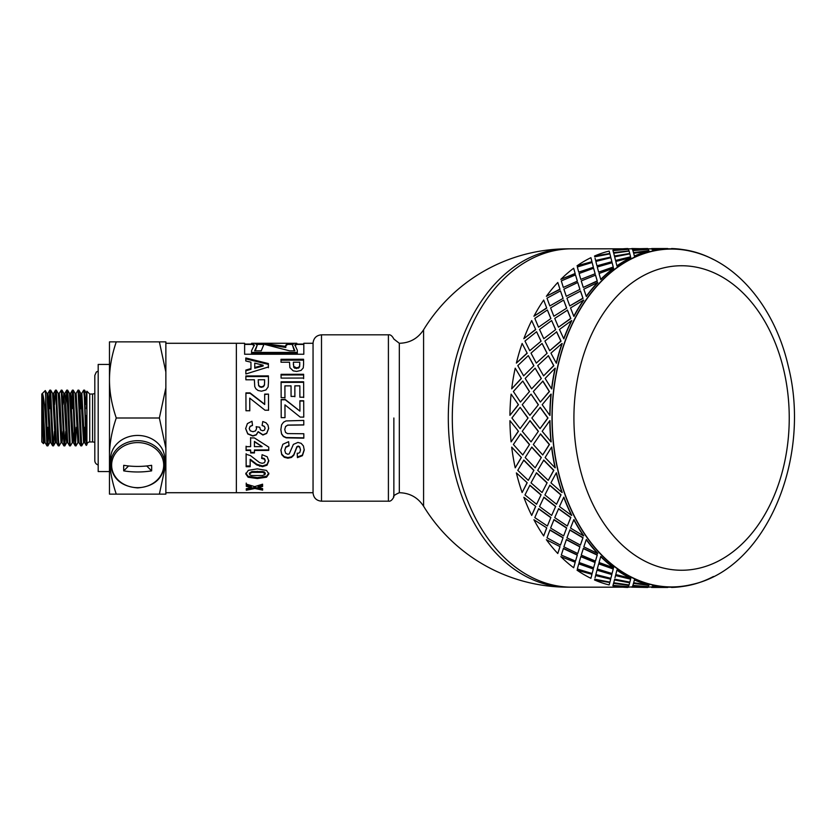 <?xml version="1.0" encoding="UTF-8"?>
<svg xmlns="http://www.w3.org/2000/svg" width="836" height="836" viewBox="0 0 836 836"><rect width="100%" height="100%" fill="white"/><g stroke="black" fill="none" stroke-linecap="round" stroke-linejoin="round"><path stroke-width="1.25" d="M48.812 431.397L47.798 445.87L45.698 397.675L45.698 420.518L46.983 445.881L45.123 442.652L42.49 393.61L42.929 432.087L43.378 443.007L43.754 441.147M47.443 443.007L48.133 427.3M54.444 431.355L53.535 445.797L53.17 444.146L50.641 390.13M50.254 392.972L49.564 408.7M48.896 404.614L49.846 390.119L52.344 444.041L52.616 445.797L53.483 445.87M61.049 442.578L59.126 445.839L58.541 440.123L56.357 390.224L58.217 393.432L60.986 442.631M54.528 404.655L55.437 390.213L55.897 392.868L57.674 439.151L58.269 445.818L59.126 445.87M65.73 431.397L64.769 445.912L61.927 390.13M59.22 393.369L61.227 390.245L63.996 445.87M72.314 442.599L70.443 445.818L70.172 445.013L68.385 400.454L67.622 390.14L66.765 390.13L69.534 445.787L67.674 442.568L65.605 400.235L64.915 393.348L63.797 393.348L66.671 442.662L64.811 445.87L63.954 445.87M65.804 404.624L66.765 390.13M77.957 442.568L76.045 445.828L75.543 441.742L73.275 390.213L75.136 393.432L77.894 442.62M72.816 392.92L72.115 408.7M71.447 404.655L72.356 390.213L72.774 392.408L74.55 438.398L75.188 445.828L76.045 445.87M75.637 443.059L76.337 427.3M83.6 442.631L81.688 445.891L79.127 391.29L78.918 390.193L78.093 390.13M77.894 442.652L78.96 442.652L76.149 393.348L78.051 390.088L80.768 445.766L81.656 445.87M85.46 404.603L86.359 393.307M79.828 404.634L80.716 393.359L81.834 393.348L84.593 442.568L86.223 445.389L84.551 390.13L86.411 393.348L86.913 397.957L86.411 408.7M80.716 393.359L83.579 442.652M84.091 438.074L84.603 427.3M80.768 408.7L81.27 397.936M84.593 442.568L85.544 431.355M67.622 390.14L69.492 393.359L72.262 442.652L73.369 442.652L74.268 431.366M70.548 393.38L73.369 442.652M62.909 404.614L63.797 393.338M58.165 393.348L59.272 393.317L59.962 400.329L62.031 442.641L62.993 431.397M50.714 390.172L52.574 393.39L55.343 442.631M53.629 393.38L56.451 442.641L55.343 442.652M45.248 390.579L46.941 393.359L49.742 442.652L47.892 445.87M47.965 393.348L50.756 442.578L52.616 445.797M85.836 415.502L86.913 428.92L86.913 444.783A2.821 2.821 0 0 1 89.734 441.962L92.556 441.962A5.643 5.643 0 0 1 94.813 442.443M43.482 443.655L41.8 441.962L41.8 394.038L45.311 390.537L45.698 397.675M45.698 420.518C44.695 405.084 43.618 396.107 42.49 393.61M116.267 418C111.763 431.209 109.495 443.895 109.474 456.069L109.474 379.931C109.495 392.105 111.763 404.791 116.267 418L159.373 418L165.862 387.831L165.862 448.169L159.373 418M116.267 494.128L109.474 494.128L109.474 456.069C109.495 468.233 111.763 480.919 116.267 494.128L159.373 494.128L165.862 463.959L165.862 494.128L159.373 494.128M109.474 341.872L116.267 341.872C111.763 355.081 109.495 367.767 109.474 379.931L109.474 341.872M159.373 341.872L165.862 341.872L165.862 372.041L159.373 341.872L116.267 341.872M42.49 413.475L44.068 442.652L45.123 442.652M165.862 372.041L165.862 387.831M165.862 448.169L165.862 463.959M89.734 441.962L89.734 394.038L86.913 391.217L86.913 428.92M81.761 393.401L83.684 390.14L84.331 396.901L85.836 438.357M109.474 379.931L109.474 364.423L98.188 364.423L98.188 471.577L109.474 471.577L109.474 456.069M313.051 343.282L303.813 343.282L303.813 354.245L244.624 354.245L244.624 343.282L236.358 343.282L236.358 492.717L313.051 492.717M98.188 464.941A4.514 4.514 0 0 1 94.813 460.573L94.813 375.427L96.307 372.062L98.188 371.059M294.878 396.734L294.847 385.856L294.878 396.4L291.074 396.421L291.043 385.866L284.909 385.877L284.94 397.967M281.095 382.386L303.646 382.324L303.698 397.508M284.909 385.877L284.94 397.654L281.147 397.675L281.095 381.843L303.646 381.78L303.698 397.194L299.884 397.204L299.842 385.835L294.847 385.856M303.646 382.324L303.646 381.78M303.823 437.855L286.236 437.552L283.404 436.267L281.554 433.727L280.854 429.62M303.781 424.866L287.793 425.075L285.578 426.444L284.752 429.505M287.793 425.075L285.578 426.579L284.752 429.38M284.752 429.537L285.546 432.431L287.5 433.591L303.813 433.738L303.823 438.158L286.236 437.855L283.404 436.549L281.554 433.968L280.854 429.704L281.586 424.845L283.519 422.201L286.016 420.926L303.771 420.424L303.781 424.97L287.793 425.179M245.794 358.884L268.377 364.381L268.387 367.746M245.847 370.797L250.967 369.313L250.967 368.571L250.936 362.187L245.805 360.974L245.794 357.975L268.377 363.566L268.387 366.973L245.857 373.985L245.847 370.076L250.967 368.571M254.74 363.117L254.761 368.237L263.121 366.011L263.121 365.217L254.74 363.117L254.761 367.474L263.121 365.217M268.377 364.381L268.377 363.566M254.761 368.237L254.761 367.474M245.868 376.587L268.419 376.534L268.45 382.669M258.219 379.763L258.596 385.615L259.703 386.88L261.459 387.329L263.486 386.681L264.479 385.051L264.625 379.743L258.219 379.763L258.596 385.114L259.703 386.399L261.459 386.859L263.486 386.201L264.479 384.55L264.625 381.655M268.45 382.637L268.126 386.974L265.921 389.963L261.532 391.185L258.042 390.496L255.816 388.73L254.74 386.577L254.384 379.774L245.878 379.795L245.868 375.949L268.419 375.897L268.45 382.386M268.419 376.534L268.419 375.897M268.68 428.272L266.663 433.236L262.912 434.772L258.167 431.658L256.318 434.647L252.827 435.775L247.759 433.706L245.648 428.481M258.167 431.658L256.318 434.908L252.827 436.047L247.759 433.947L245.648 428.638L247.393 423.591L251.991 421.24L252.514 425.409L250.069 426.485L249.232 428.596L250.257 430.822L252.994 431.71L255.576 430.843L256.527 428.732L256.192 426.757L259.724 427.227L260.487 429.871L262.64 430.78L264.458 430.101L265.127 428.168L264.354 426.318L262.096 425.388M256.527 428.586L256.192 426.632M252.514 425.294L250.069 426.36L249.232 428.575M265.127 428.178L264.354 426.444L262.096 425.503L262.765 421.532L266.036 422.776L267.969 425.096L268.68 428.46L266.663 433.466L262.912 435.023L258.167 431.867M251.552 344.411L251.552 343.314L252.179 343.282L254.343 345.028L251.552 350.733L251.552 353.419L297.323 353.419L297.323 350.284L294.878 344.892L296.832 343.282L296.832 344.411L294.93 345.487M254.28 345.623L252.179 344.411L244.624 344.411M244.624 344.077L251.552 344.077M296.832 344.077L303.813 344.077M251.552 352.426L297.323 352.426M268.784 460.375L266.998 464.492L262.525 465.945L256.736 464.231L250.152 459.257L250.173 466.707L246.16 466.718L246.108 454.303L250.434 455.578L259.557 462.601L262.211 463.301L264.427 462.684L265.2 460.939L264.375 459.163L261.668 458.4L262.086 454.7L267.217 456.78L268.784 461.054M265.2 460.291L264.375 458.536L261.668 457.783M250.173 465.965L246.16 465.976L246.108 453.749M268.784 461.023L266.998 465.203L262.525 466.676L256.736 464.941L250.152 459.884M246.16 465.976L246.16 466.718M281 360.191L303.562 360.149L303.583 364.862M293.352 362.207L293.729 366.44L296.592 367.85L298.63 367.307L299.622 365.98L299.758 362.187L293.352 362.207L293.729 367.213L294.836 368.237L298.63 368.08L299.622 366.764L299.769 363.984M299.769 363.681L299.769 364.496M303.583 364.454L303.259 367.934L301.065 370.4L296.675 371.424L293.175 370.85L289.873 367.61L289.528 362.207L281.021 362.228L281 359.302L303.562 359.261L303.583 364.256M303.562 360.149L303.562 359.261M296.634 343.282L294.23 343.282L292.443 344.986L294.293 350.859M292.516 344.411L287.532 344.411L285.755 345.916M260.069 344.411L260.069 343.293L261.605 343.282L285.808 346.376L285.808 347.462L266.768 344.547M263.35 344.422L257.122 344.411M263.539 345.707L263.35 344.056L263.591 345.122L261.25 350.859L254.625 350.859L257.227 345.09L255.262 350.859M292.443 344.986L294.878 350.859L289.653 350.859L263.35 344.056M287.835 344.411L287.835 343.293L293.959 343.293M285.808 346.376L285.724 345.32L287.835 343.293M255.283 343.293L260.069 343.293M257.227 345.09L254.938 343.282L252.179 343.282M268.837 473.103L266.517 476.321L257.331 477.628L248.125 476.342L245.805 473.145M264.761 474.869L264.751 472.183L262.953 471.556L251.855 471.546L249.389 473.145L249.891 474.9L251.688 475.517L262.776 475.517L265.252 473.96L262.953 472.371L251.855 472.361L249.389 473.991M249.88 473.051L249.389 473.981M257.342 468.86L266.517 470.438L268.837 473.949L266.517 477.21L257.331 478.547L248.125 477.241L245.805 473.991L248.323 470.334L257.342 468.86M254.447 452.422L250.643 452.433L250.643 449.977L246.097 449.987L246.087 446.225M268.753 449.925L254.437 449.967L254.447 452.955L250.643 452.966L250.643 450.468L246.097 450.479L246.087 446.664L250.622 446.643L250.601 437.928L254.384 437.918L268.743 447.114L268.753 450.416L254.437 450.458M250.622 446.643L250.601 437.625M262.138 446.612L254.416 441.429L254.426 446.633L262.138 446.612L254.416 441.784M250.643 452.433L250.643 452.966M264.667 394.477L268.481 394.101L268.534 410.204L264.991 410.215L249.745 398.135L249.776 410.842M268.481 394.467L268.534 410.319M245.92 393.286L250.027 393.275L264.698 404.488L264.667 394.111L268.481 394.101M249.745 398.135L249.776 410.737L245.983 410.748L245.92 392.91L250.027 392.889L264.698 404.279M262.629 489.029L254.875 487.419L246.296 489.175L246.296 490.262L246.275 488.736L251.333 487.587L251.333 486.542L246.254 485.267L246.244 483.093M262.598 485.434L258.115 486.531L258.115 487.576L262.619 488.632L262.629 490.126L254.875 488.485L246.296 490.262M246.254 485.267L246.244 484.096L254.677 486.625L262.588 484.19L262.598 486.468L258.115 487.576M251.333 487.587L246.254 486.301M254.875 487.419L254.875 488.485M304.241 449.549L302.402 455.118L297.438 457.031L297.438 457.626L297.229 453.697L299.727 452.579L300.479 450.029L299.654 446.727L298.243 446.069L296.885 446.696L293.781 454.721L291.492 456.832L287.897 457.595L284.271 456.707L281.742 454.126L280.906 449.841M297.438 457.031L297.229 453.154M289.057 445.421L285.787 446.905L284.752 450.311M300.479 449.517L299.654 447.166L298.243 446.508L296.885 447.135L293.781 455.286L291.492 457.428L287.897 458.201L284.271 457.292L281.742 454.68L280.906 450.28M280.906 450.228L282.861 444.282L288.619 441.69L289.057 445.839L285.787 447.354L284.752 450.364L285.693 453.311L287.877 454.282L289.235 453.875L293.394 444.397L297.93 442.432L301.159 443.341L303.447 445.964L304.241 450.081M304.241 450.029L302.402 455.683L297.438 457.626M284.961 404.864L285.003 417.634L281.199 417.645L281.147 399.514L285.254 399.503L299.925 411.124L299.894 400.757L303.708 400.747L303.761 417.101L300.218 417.112L284.961 404.864L285.003 417.634M299.894 401.019L303.708 401.008L303.761 417.112M281.147 399.796L285.254 399.775L299.925 411.124M281.063 374.988L303.625 374.936L303.635 378.656M303.635 378.05L281.084 378.102L281.063 374.329L303.625 374.277L303.635 378.05M303.625 374.936L303.625 374.277M165.862 343.282L236.358 343.282L236.358 492.717L165.862 492.717M423.58 506.208L423.58 329.792C417.854 338.528 409.765 343.021 399.326 343.282L399.326 492.717C409.765 492.979 417.854 497.472 423.58 506.208A169.175 169.175 0 0 0 567.937 587.175L571.928 587.175A169.175 119.621 90 0 1 452.297 418A169.175 119.621 90 0 1 571.928 248.825A169.175 119.621 90 0 0 452.297 418A169.175 119.621 90 0 0 571.928 587.175L622.83 587.175M321.505 501.182C316.489 500.712 313.678 497.995 313.051 493L313.051 343C313.678 338.005 316.489 335.288 321.505 334.818L321.505 501.182L388.406 501.182L388.406 334.818L321.505 334.818M713.442 576.495A169.175 119.621 -90 0 1 671.611 587.175A169.175 119.621 -90 0 1 551.99 418A169.175 119.621 -90 0 1 671.611 248.825A169.175 119.621 -90 0 1 713.442 259.505M552.157 418A168.945 119.454 90 0 0 691.8 584.51C766.288 568.574 811.735 458.201 788.296 366.283C775.223 308.703 737.875 262.274 691.8 251.49A168.945 119.454 90 0 0 552.157 418M671.611 587.175L667.734 587.175M652.247 586.851L648.099 587.175M632.309 586.851L628.16 587.175M555.094 368.174L555.282 368.258A169.175 119.621 90 0 0 551.77 388.918L551.582 388.865A169.457 119.83 90 0 1 555.094 368.174L545.124 378.436L551.582 388.865M550.987 394.122L551.185 394.164A169.175 119.621 90 0 0 550.004 415.346L549.806 415.335A169.457 119.83 90 0 1 550.987 394.122L542.188 404.708L549.806 415.335M562.011 343.45L562.189 343.575A169.175 119.621 90 0 0 556.442 363.2L556.253 363.106A169.457 119.83 90 0 1 562.011 343.45L550.934 353.147L556.253 363.106M549.806 420.665L550.004 420.654A169.175 119.621 90 0 0 551.185 441.836L550.987 441.878A169.457 119.83 90 0 1 549.806 420.665L542.188 431.292L550.987 441.878M571.584 320.564L571.751 320.721A169.175 119.621 90 0 0 563.892 338.841L563.725 338.705A169.457 119.83 90 0 1 571.584 320.564L559.472 329.457L563.725 338.705M551.582 447.135L551.77 447.082A169.175 119.621 90 0 0 555.282 467.742L555.094 467.826A169.457 119.83 90 0 1 551.582 447.135L545.124 457.564L555.094 467.826M583.57 300.072L583.716 300.27A169.175 119.621 90 0 0 573.956 316.426L573.799 316.248A169.457 119.83 90 0 1 583.57 300.072L570.528 307.941L573.799 316.248M556.253 472.894L556.442 472.8A169.175 119.621 90 0 0 562.189 492.425L562.011 492.55A169.457 119.83 90 0 1 556.253 472.894L550.934 482.853L562.011 492.55M597.677 282.484L597.792 282.714A169.175 119.621 90 0 0 586.37 296.508L586.235 296.31A169.457 119.83 90 0 1 597.677 282.484L583.821 289.141L586.235 296.31M563.725 497.295L563.892 497.159A169.175 119.621 90 0 0 571.751 515.279L571.584 515.436A169.457 119.83 90 0 1 563.725 497.295L559.472 506.543L571.584 515.436M613.551 268.241L613.645 268.492A169.175 119.621 90 0 0 600.833 279.59L600.718 279.36A169.457 119.83 90 0 1 613.551 268.241L599.036 273.508L600.718 279.36M573.799 519.752L573.956 519.574A169.175 119.621 90 0 0 583.716 535.73L583.57 535.928A169.457 119.83 90 0 1 573.799 519.752L570.528 528.059L583.57 535.928M630.804 257.676L630.866 257.948A169.175 119.621 90 0 0 616.989 266.078L616.905 265.817A169.457 119.83 90 0 1 630.804 257.676L615.787 261.438L616.905 265.817M586.235 539.69L586.37 539.492A169.175 119.621 90 0 0 597.792 553.286L597.677 553.516A169.457 119.83 90 0 1 586.235 539.69L583.821 546.859L597.677 553.516M634.44 256.297L633.667 253.224L634.44 256.297A169.175 119.621 90 0 1 649.049 251.343L633.667 253.224M600.718 556.64L600.833 556.41A169.175 119.621 90 0 0 613.645 567.508L613.551 567.759A169.457 119.83 90 0 1 600.718 556.64L599.036 562.492L613.551 567.759M652.759 250.507L652.247 249.065L652.759 250.507A169.175 119.621 90 0 1 667.745 248.846L652.247 249.065M616.905 570.183L616.989 569.922A169.175 119.621 90 0 0 630.866 578.052L630.804 578.324A169.457 119.83 90 0 1 616.905 570.183L615.787 574.562L630.804 578.324M634.44 579.703A169.175 119.621 90 0 0 649.049 584.657L649.018 584.939A169.457 119.83 90 0 1 634.388 579.965L633.667 582.776L634.388 579.965M652.759 585.493A169.175 119.621 90 0 0 667.745 587.154L667.734 587.436A169.457 119.83 90 0 1 652.738 585.764L652.247 586.935L652.738 585.764M630.595 256.83L615.536 260.445L630.595 256.83L629.853 253.862L614.648 256.83L615.003 258.293M611.806 261.438L610.865 257.676L595.849 261.438L596.967 265.817L611.879 261.699L610.928 257.948M610.865 257.676L611.022 258.293M611.879 261.699L596.967 265.817M593.382 267.259L592.128 262.483L577.342 267.008L578.711 272.139L593.382 267.259L578.711 272.139M575.21 273.748L573.674 268.241L575.21 273.748L560.841 279.36L575.105 273.508M598.649 272.139L613.31 267.259L612.14 262.734L597.27 267.008L598.649 272.139L613.227 267.008L612.057 262.483M595.148 273.748L593.612 268.241L579.097 273.508L580.78 279.36L595.148 273.748L580.78 279.36M577.373 281.136L575.502 274.919L561.301 280.906L563.328 287.427L577.373 281.136L563.328 287.427M560.026 289.36L557.8 282.484L560.026 289.36L546.357 296.31L559.901 289.141M583.267 287.427L597.312 281.136L595.545 275.159L581.239 280.906L583.267 287.427L597.197 280.906L595.441 274.919M579.965 289.36L577.739 282.484L563.882 289.141L566.296 296.31L579.965 289.36L566.296 296.31M563.098 298.379L560.465 290.886L547.005 298.17L549.827 305.934L563.098 298.379L549.827 305.934M546.754 308.129L543.693 300.072L546.754 308.129L533.922 316.248L546.598 307.941M569.765 305.934L583.037 298.379L580.539 291.095L566.944 298.17L569.765 305.934L582.891 298.17L580.403 290.886M566.693 308.129L563.631 300.072L550.59 307.941L553.86 316.248L566.693 308.129L553.86 316.248M550.903 318.558L547.381 309.978L534.8 318.391L538.541 327.2L550.903 318.558L538.541 327.2M535.719 329.603L531.706 320.564L535.719 329.603L523.848 338.705L535.552 329.457M540.056 428.638L547.998 418L540.255 407.372L531.853 418L540.056 428.638L547.799 418L540.056 407.362M538.394 431.271L530.066 420.654L522.249 431.292L531.048 441.878L538.394 431.271L531.048 441.878M529.533 444.47L520.619 433.926L513.388 444.512L522.772 454.962L529.533 444.47L522.772 454.962M521.392 457.491L511.705 447.135L521.392 457.491L515.216 467.826L521.204 457.564M542.71 454.962L549.471 444.47L540.558 433.926L533.326 444.512L542.71 454.962L549.273 444.512L540.359 433.947M541.331 457.491L531.832 447.082L525.186 457.564L535.155 467.826L541.331 457.491L535.155 467.826M533.911 470.281L523.848 460.072L517.777 470.365L528.3 480.386L533.911 470.281L528.3 480.386M527.202 482.738L516.376 472.894L527.202 482.738L522.134 492.55L527.014 482.853M548.238 480.386L553.85 470.281L543.787 460.072L537.715 470.365L548.238 480.386L553.662 470.365L543.588 460.145M547.131 482.738L536.503 472.8L531.006 482.853L542.073 492.55L547.131 482.738L542.073 492.55M541.101 494.807L529.919 485.193L524.977 494.933L536.576 504.265L541.101 494.807L536.576 504.265M535.719 506.397L523.848 497.295L535.719 506.397L531.706 515.436L535.552 506.543M556.515 504.265L561.04 494.807L549.858 485.193L544.905 494.933L556.515 504.265L560.862 494.933L549.68 485.298M555.658 506.397L543.964 497.159L539.533 506.543L551.645 515.436L555.658 506.397L551.645 515.436M550.903 517.442L538.708 508.654L534.8 517.609L547.381 526.022L550.903 517.442L547.381 526.022M546.754 527.871L533.922 519.752L546.754 527.871L543.693 535.928L546.598 528.059M614.648 579.17L629.853 582.138L630.595 579.17L615.61 575.293L615.003 577.707M629.727 582.504L614.502 579.703L613.728 582.776L629.08 584.939L629.727 582.504M628.975 585.095L613.614 583.1L612.997 585.378L628.432 586.705L628.975 585.095M624.325 586.412L628.338 586.653M648.882 585.378L633.552 583.1L632.925 585.378L648.37 586.705L648.882 585.378L633.51 583.382L632.925 585.378M644.253 586.412L632.821 585.493L632.309 586.935L647.795 587.436L648.266 586.653M609.789 582.504L594.511 579.965L609.789 582.504M594.709 579.17L609.914 582.138L610.656 579.17L595.671 575.293L595.065 577.707M610.865 578.324L611.879 574.301L597.05 569.922L595.849 574.562L610.865 578.324L611.022 577.707M611.879 574.301L610.928 578.052M612.057 573.517L613.31 568.741L598.754 563.621L597.27 568.992L612.057 573.517L613.227 568.992L598.649 563.861M591.94 574.301L577.028 570.183L591.94 574.301L590.989 578.052M591.867 574.562L591.083 577.707M593.382 568.741L578.815 563.621L577.342 568.992L592.128 573.517L593.382 568.741L592.128 573.517M595.148 562.252L580.895 556.41L579.097 562.492L593.612 567.759L595.148 562.252L593.612 567.759M595.441 561.081L597.312 554.864L583.392 548.353L581.239 555.094L595.441 561.081L597.197 555.094L583.267 548.573M575.21 562.252L560.841 556.64L575.21 562.252L573.674 567.759L575.105 562.492M577.373 554.864L563.464 548.353L561.301 555.094L575.502 561.081L577.373 554.864L575.502 561.081M579.965 546.639L566.432 539.492L563.882 546.859L577.739 553.516L579.965 546.639L577.739 553.516M580.403 545.114L583.037 537.621L569.912 529.878L566.944 537.83L580.403 545.114L582.891 537.83L569.765 530.066M560.026 546.639L546.357 539.69L560.026 546.639L557.8 553.516L559.901 546.859M563.098 537.621L549.983 529.878L547.005 537.83L560.465 545.114L563.098 537.621L560.465 545.114M566.693 527.871L554.017 519.574L550.59 528.059L563.631 535.928L566.693 527.871L563.631 535.928M567.32 526.022L570.842 517.442L558.647 508.654L554.738 517.609L567.32 526.022L570.685 517.609L558.479 508.8M518.456 431.271L509.929 420.665L518.456 431.271L511.109 441.878L518.257 431.292M528.059 418L520.128 407.362L511.914 418L520.128 428.638L528.059 418L520.128 428.638M538.394 404.728L531.048 394.122L522.249 404.708L529.867 415.335L538.394 404.728L529.867 415.335M540.359 402.053L549.471 391.53L542.909 381.091L533.326 391.488L540.359 402.053L549.273 391.488L542.71 381.038M518.456 404.728L511.109 394.122L518.456 404.728L509.929 415.335L518.257 404.708M529.533 391.53L522.772 381.038L513.388 391.488L520.42 402.053L529.533 391.53L520.42 402.053M541.331 378.509L535.155 368.174L525.186 378.436L531.644 388.865L541.331 378.509L531.644 388.865M543.588 375.855L553.85 365.719L548.426 355.718L537.715 365.635L543.588 375.855L553.662 365.635L548.238 355.613M521.392 378.509L515.216 368.174L521.392 378.509L511.705 388.865L521.204 378.436M533.911 365.719L528.3 355.613L517.777 365.635L523.649 375.855L533.911 365.719L523.649 375.855M547.131 353.262L542.073 343.45L531.006 353.147L536.315 363.106L547.131 353.262L536.315 363.106M549.68 350.702L561.04 341.192L556.682 331.882L544.905 341.067L549.68 350.702L560.862 341.067L556.515 331.735M527.202 353.262L522.134 343.45L527.202 353.262L516.376 363.106L527.014 353.147M541.101 341.192L536.576 331.735L524.977 341.067L529.742 350.702L541.101 341.192L529.742 350.702M555.658 329.603L551.645 320.564L539.533 329.457L543.787 338.705L555.658 329.603L543.787 338.705M558.479 327.2L570.842 318.558L567.477 310.166L554.738 318.391L558.479 327.2L570.685 318.391L567.32 309.978M591.94 261.699L577.028 265.817L591.94 261.699L590.989 257.948M591.867 261.438L591.083 258.293M610.719 257.101L595.598 260.445L610.719 257.101M595.065 258.293L595.598 260.445M629.727 253.496L614.502 256.297L613.728 253.224L614.45 256.035L629.727 253.496M648.882 250.622L633.552 252.9L632.925 250.622L633.51 252.618L648.882 250.622L648.37 249.295L632.925 250.622M609.789 253.496L594.511 256.035L609.789 253.496M628.975 250.904L613.614 252.9L612.997 250.622L613.572 252.618L628.975 250.904M644.253 249.588L632.821 250.507L632.309 249.065L632.8 250.236L648.266 249.347M652.247 249.149L651.672 248.543L667.63 248.543L651.108 249.065M624.325 249.588L628.338 249.347M632.309 249.149L631.734 248.543L647.691 248.825M631.619 248.846L647.691 248.543M648.255 249.065L632.309 249.065M628.944 250.622L628.432 249.295L612.997 250.622M682.584 249.536A169.457 119.83 90 0 0 671.496 248.564L671.496 248.846M629.686 253.224L629.08 251.061L613.728 253.224M610.656 256.83L609.914 253.862L594.709 256.83M667.734 248.564A169.457 119.83 90 0 0 652.738 250.236M628.317 249.065L627.857 248.564A169.457 119.83 -90 0 0 612.861 250.236M609.747 253.224L609.141 251.061A169.457 119.83 -90 0 0 594.511 256.035M649.018 251.061A169.457 119.83 90 0 0 634.388 256.035M614.648 256.83L615.536 260.445M593.288 267.008L592.128 262.483M595.044 273.508L593.612 268.241M577.258 280.906L575.502 274.919M579.839 289.141L577.739 282.484M562.962 298.17L560.465 290.886M577.028 265.817A169.457 119.83 -90 0 1 590.927 257.676M560.841 279.36A169.457 119.83 -90 0 1 573.674 268.241M566.536 307.941L563.631 300.072M546.357 296.31A169.457 119.83 -90 0 1 557.8 282.484M550.746 318.391L547.381 309.978M533.922 316.248A169.457 119.83 -90 0 1 543.693 300.072M555.491 329.457L551.645 320.564M540.923 341.067L536.576 331.735M546.953 353.147L542.073 343.45M533.723 365.635L528.3 355.613M541.143 378.436L535.155 368.174M529.334 391.488L522.772 381.038M523.848 338.705A169.457 119.83 -90 0 1 531.706 320.564M516.376 363.106A169.457 119.83 -90 0 1 522.134 343.45M538.196 404.708L531.048 394.122M511.705 388.865A169.457 119.83 -90 0 1 515.216 368.174M527.861 418L520.128 407.362M509.929 415.335A169.457 119.83 -90 0 1 511.109 394.122M538.196 431.292L529.867 420.665M529.334 444.512L520.42 433.947M541.143 457.564L531.644 447.135M533.723 470.365L523.649 460.145M546.953 482.853L536.315 472.894M540.923 494.933L529.742 485.298M511.109 441.878A169.457 119.83 -90 0 1 509.929 420.665M515.216 467.826A169.457 119.83 -90 0 1 511.705 447.135M555.491 506.543L543.787 497.295M522.134 492.55A169.457 119.83 -90 0 1 516.376 472.894M550.746 517.609L538.541 508.8M531.706 515.436A169.457 119.83 -90 0 1 523.848 497.295M566.536 528.059L553.86 519.752M562.962 537.83L549.827 530.066M579.839 546.859L566.296 539.69M577.258 555.094L563.328 548.573M595.044 562.492L580.78 556.64M593.288 568.992L578.711 563.861M543.693 535.928A169.457 119.83 -90 0 1 533.922 519.752M557.8 553.516A169.457 119.83 -90 0 1 546.357 539.69M611.806 574.562L596.967 570.183M573.674 567.759A169.457 119.83 -90 0 1 560.841 556.64M610.656 579.17L595.598 575.555M590.927 578.324A169.457 119.83 -90 0 1 577.028 570.183M594.511 579.965A169.457 119.83 -90 0 0 609.141 584.939L609.747 582.776M614.502 579.703L613.728 582.776M613.614 583.1L612.997 585.378M630.595 579.17L615.536 575.555M629.686 582.776L614.45 579.965M628.944 585.378L613.572 583.382M612.861 585.764A169.457 119.83 -90 0 0 627.857 587.436L628.317 586.935M632.821 585.493L632.309 586.935M633.667 582.776L649.018 584.939M648.255 586.935L632.8 585.764M632.183 587.123L647.691 587.175M652.247 586.935L667.734 587.436M651.568 587.436L667.63 587.457L652.122 587.123M671.496 587.436A169.457 119.83 90 0 0 682.584 586.464M647.691 587.457L631.619 587.154M137.668 487.67A26.041 22.551 180 0 0 160.219 453.854A26.041 22.551 180 0 0 115.117 453.854A26.041 22.551 180 0 0 137.668 487.67M151.619 470.867A44.998 22.499 -0 0 1 123.718 470.867A44.632 17.242 -76 0 1 123.718 465.318A44.998 22.499 180 0 0 151.619 465.318A44.632 17.242 76 0 1 151.619 470.867L146.728 465.965M164.734 464.126L164.734 458.88A27.065 23.439 180 0 0 137.668 435.441A27.065 23.439 180 0 0 110.603 458.88L110.603 464.126C112.243 478.61 121.262 486.531 137.668 487.9C154.064 486.531 163.093 478.61 164.734 464.126A27.065 23.439 180 0 0 137.668 440.687A27.065 23.439 180 0 0 110.603 464.126M123.718 470.867L128.598 465.965M89.734 394.038L92.556 394.038L92.556 441.962M258.23 382.47L258.23 381.927M251.354 459.967L251.354 460.615M253.851 462.036L253.851 462.716M256.736 464.231L256.736 464.941M259.63 465.537L259.63 466.269M262.525 465.945L262.525 466.676M266.998 464.492L266.998 465.203M264.375 458.536L264.375 459.163M299.622 366.764L299.622 365.98M298.63 368.08L298.63 367.307M296.592 368.603L296.592 367.85M294.836 368.237L294.836 367.474M293.729 367.213L293.729 366.44M293.363 364.705L293.363 363.89M251.855 471.546L251.855 472.361M257.3 471.264L257.3 472.079M262.953 471.556L262.953 472.371M264.751 472.183L264.751 473.019M248.125 476.342L248.125 477.241M257.331 477.628L257.331 478.547M266.517 476.321L266.517 477.21M281.742 454.126L281.742 454.68M284.271 456.707L284.271 457.292M287.897 457.595L287.897 458.201M291.492 456.832L291.492 457.428M293.781 454.721L293.781 455.286M302.402 455.118L302.402 455.683M423.58 329.792A169.175 169.175 0 0 1 567.937 248.825A169.175 119.621 90 0 0 448.305 418A169.175 119.621 90 0 0 567.937 587.175M393.86 418L393.86 496.95L393.86 418M573.914 418A152.256 107.666 90 0 0 735.408 549.858A152.256 107.666 90 0 0 735.408 286.142A152.256 107.666 90 0 0 573.914 418M47.035 445.87L47.798 445.87M49.846 390.13L50.662 390.13M55.489 390.13L56.305 390.13M61.174 390.13L61.948 390.13M69.587 445.87L70.402 445.87M72.408 390.13L73.223 390.13M83.537 442.652L84.645 442.652M75.083 393.348L76.191 393.348M69.482 393.348L70.548 393.348M66.619 442.652L67.716 442.652M60.986 442.652L62.094 442.652M52.543 393.348L53.629 393.348M49.7 442.652L50.797 442.652M46.931 393.348L47.997 393.348M86.913 444.783L86.286 445.421M78.918 390.193L80.778 393.411M62 390.161L63.86 393.38M53.535 445.797L55.395 442.578M43.524 443.644L44.13 442.61M78.95 442.641L80.81 445.86M70.496 393.432L72.356 390.213M73.328 442.599L75.188 445.828M64.853 393.39L66.713 390.172M62.031 442.641L63.902 445.87M53.577 393.432L55.437 390.213M56.399 442.599L58.269 445.818M47.934 393.38L49.794 390.161M79.963 408.7L81.782 408.7M83.684 390.13L84.499 390.13M92.556 394.038L94.813 393.557M296.634 344.411L303.813 344.411M265.252 473.113L265.252 473.96M261.605 343.282L287.532 343.282M388.406 501.182C390.339 501.579 392.157 500.168 393.86 496.95C392.742 496.239 394.561 494.828 399.326 492.717M388.406 334.818C390.37 334.442 392.188 335.853 393.86 339.05L399.326 343.282M567.937 248.825L622.83 248.825M628.16 248.825L631.734 248.825M648.099 248.825L651.672 248.825M667.734 248.825L671.611 248.825"/></g></svg>

